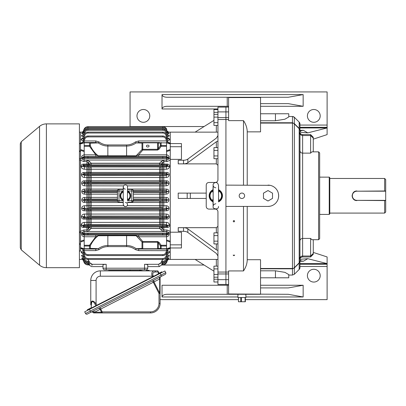 <?xml version="1.0" encoding="UTF-8"?>
<svg xmlns="http://www.w3.org/2000/svg" width="406" height="406" viewBox="0 0 406 406"><rect width="100%" height="100%" fill="white"/><g stroke="black" fill="none" stroke-linecap="round" stroke-linejoin="round"><path stroke-width="0.61" d="M263.474 198.392L268.001 201.006L272.527 198.392L272.527 193.165L268.001 190.551L263.474 193.165L263.474 198.392M237.962 294.304L237.86 297.502L245.945 297.502L245.848 294.304M245.285 301.765L238.449 301.765L238.525 297.502M160.954 276.562A1.599 1.599 0 0 0 160.081 277.988L160.081 293.487L160.081 277.988L159.685 279.003L153.965 281.916L159.685 293.142L159.015 293.487L153.295 282.256L100.744 309.032L102.19 311.869L101.52 312.214L100.074 309.377A1.599 1.132 63 0 0 98.343 308.464L87.336 314.071A1.33 1.33 0 0 1 85.544 313.493L84.702 311.828L164.897 270.969L165.739 272.629A1.33 1.33 0 0 1 165.161 274.42L159.939 277.08M150.494 311.869L150.494 312.935A9.587 9.587 0 0 0 160.081 303.348A9.587 9.587 0 0 1 150.494 312.935L93.923 312.935L102.19 312.935L102.19 311.869L150.494 311.869A8.521 8.521 0 0 0 159.015 303.348L159.015 293.487L160.081 293.487L160.081 303.348L160.081 293.487A1.066 0.442 180 0 0 159.685 293.142L159.685 279.003A1.599 1.132 63 0 1 159.969 277.065M160.147 273.385L161.598 276.232L90.893 312.26L90.289 311.072L165.739 272.629M89.447 309.413L90.289 311.072L85.544 313.493A1.33 1.33 0 0 0 87.336 314.071A1.33 1.33 0 0 1 85.544 313.493A1.33 1.33 0 0 0 87.336 314.071L89.234 313.107M92.558 311.412L92.776 311.3A1.599 1.132 63 0 1 94.507 312.214L93.101 312.544A1.599 1.599 0 0 0 91.142 312.133A1.599 1.599 0 0 1 93.101 312.544A1.599 1.599 0 0 0 91.142 312.133M152.57 280.835L154.25 279.978A1.599 1.132 63 0 0 153.965 281.916L153.295 282.256L152.57 280.835L100.018 307.611L100.744 309.032L94.507 312.214L101.52 312.214A1.066 0.71 -90 0 0 102.19 312.935M93.101 312.544A1.066 1.066 0 0 0 93.923 312.935A1.066 1.066 0 0 1 93.101 312.544A1.066 1.066 0 0 0 93.923 312.935A1.066 0.71 -90 0 1 93.324 312.432A1.599 1.213 63 0 0 91.695 311.854M87.254 309.808L87.549 310.377L87.254 309.808L91.051 307.875L91.345 308.443M158.249 274.354L157.959 273.786L161.755 271.847L162.05 272.421M91.462 308.382A0.797 0.563 63 0 0 91.35 308.022L96.831 305.231L97.004 305.561M91.203 308.164L91.35 305.175A1.599 0.66 180 0 1 90.761 304.657L90.761 280.46A9.587 9.587 0 0 1 100.348 270.873L157.888 270.873L159.081 273.213M100.348 270.873L100.348 276.197L152.128 276.197L153.133 275.684L153.478 276.364L152.473 276.877L152.128 276.197C151.245 272.984 152.006 271.213 154.412 270.873L149.129 270.873L149.129 270.34L146.678 270.34L146.678 270.873L142.42 270.873A0.665 0.665 0 0 0 141.887 270.604L141.887 270.604A0.665 0.665 0 0 0 141.354 270.873A0.665 0.665 0 0 1 141.887 270.604A0.665 0.665 0 0 0 141.354 270.873A0.665 0.665 0 0 1 141.887 270.604L109.402 270.873A0.665 0.665 0 0 0 108.336 270.873L100.348 270.873A9.587 9.587 0 0 0 90.761 280.46A9.587 9.587 0 0 1 100.348 270.873A9.587 9.587 0 0 0 90.761 280.46L96.085 280.46L96.085 303.764L96.831 305.231L152.473 276.877L152.641 277.212M95.938 306.104A0.797 0.563 63 0 0 95.826 305.743L95.08 304.277L96.085 303.764C92.872 299.877 91.096 300.171 90.761 304.657L90.761 284.718M95.08 304.277C92.832 300.389 91.589 300.684 91.35 305.175M158.665 273.426L157.914 271.959L157.888 270.873M109.402 270.873A0.665 0.665 0 0 0 108.336 270.873A0.665 0.665 0 0 1 108.869 270.604L108.869 270.604A0.665 0.665 0 0 1 109.402 270.873M141.887 270.604A0.665 0.665 0 0 1 142.42 270.873A0.665 0.665 0 0 0 141.887 270.604A0.665 0.665 0 0 1 142.42 270.873M154.412 270.873A1.599 1.061 90 0 1 155.417 271.959C153.016 272.193 152.255 273.436 153.133 275.684M218.474 189.678A6.658 6.658 0 0 1 218.474 201.883M213.145 201.883A6.658 6.658 0 0 1 213.145 189.678M218.601 190.059L219.103 191.069L218.474 192.809M218.474 198.747L219.103 200.493L218.601 201.503M213.018 201.503L212.511 200.493L213.145 198.747M213.145 192.809L212.511 191.069L213.018 190.059M218.474 201.731A0.959 0.924 -137.4 0 1 218.651 201.437L218.474 185.126L217.611 183.167C214.86 181.264 212.683 184.141 213.145 185.126L212.962 190.125A0.959 0.924 -137.4 0 0 213.145 189.825M213.145 190.856L212.511 191.069A5.75 5.75 0 0 0 212.511 200.493L213.145 200.701M213.145 201.731A0.959 0.924 -42.6 0 0 212.729 201.254A6.283 6.283 0 0 1 212.729 190.307A0.959 0.924 -137.4 0 0 212.962 190.125L212.962 190.125M218.656 201.432L218.651 201.437A0.959 0.924 -137.4 0 1 218.89 201.254A6.283 6.283 0 0 0 218.89 190.307A0.959 0.924 -42.6 0 1 218.651 190.125L218.651 190.125A0.959 0.924 -42.6 0 1 218.474 189.825M212.962 201.437L213.145 206.431C212.181 209.166 218.946 210.171 218.474 206.431M218.474 200.701L219.103 200.493A5.75 5.75 0 0 0 219.103 191.069L218.474 190.856M127.509 186.993L127.509 190.901A5.324 5.324 0 0 1 127.509 200.66L127.509 186.993C128.108 185.009 123.708 183.583 123.246 186.993L123.246 204.568L124.398 206.461C126.373 206.816 127.408 206.182 127.509 204.568C127.52 203.421 126.809 202.716 125.378 202.437M123.246 204.568L123.246 200.66A5.324 5.324 0 0 1 123.246 190.896L123.246 186.993C123.47 188.379 124.18 189.089 125.378 189.125M127.621 191.185L128.007 192.018L127.509 193.342M127.509 198.214L128.007 199.544L127.621 200.371M123.135 200.371L122.749 199.544L123.246 198.214M123.246 193.342L122.749 192.018L123.135 191.185M123.246 191.845L122.749 192.018A4.588 4.588 0 0 0 122.749 199.544L123.246 199.711M123.246 200.594A0.797 0.771 -40.7 0 0 122.886 200.158A5.034 5.034 0 0 1 122.886 191.404A0.797 0.771 -139.3 0 0 123.099 191.231L123.099 191.231A0.797 0.771 -139.3 0 0 123.246 190.967M127.509 200.594A0.797 0.771 -139.3 0 1 127.865 200.158A5.034 5.034 0 0 0 127.865 191.404A0.797 0.771 -40.7 0 1 127.657 191.231L127.657 191.231A0.797 0.771 -40.7 0 1 127.509 190.967M123.094 200.32L123.246 200.66M127.509 199.711L128.007 199.544A4.588 4.588 0 0 0 128.007 192.018L127.509 191.845M127.509 200.66L127.662 200.32M217.941 281.997L213.947 281.997L213.947 266.138L217.941 266.138M213.947 268.904L217.941 268.904M213.947 277.207L217.941 277.207M213.947 274.441L217.941 274.441M217.941 125.424L213.947 125.424L213.947 114.355L217.941 114.355M213.947 117.121L217.941 117.121M213.947 122.653L217.941 122.653M213.947 279.232L217.941 279.232M213.947 114.355L213.947 109.559L217.941 109.559M213.947 112.325L217.941 112.325M46.391 267.676L79.414 267.676L79.414 123.881L46.391 123.881L46.391 267.676C43.818 267.65 41.534 266.818 39.544 265.184L39.544 126.373L21.249 141.724L21.249 249.837L39.544 265.184M21.249 249.837L20.3 247.797L20.3 143.765L21.249 141.724M84.209 142.836L84.209 145.541L89.503 145.541L89.503 142.836L84.209 142.836L84.209 142.521L80.479 143.587L80.479 132.138L80.479 143.587L84.209 142.521L95.755 142.521L86.955 142.521M79.414 232.699L80.479 232.699L80.479 251.055M84.209 239.997L84.209 245.265L89.503 245.265L95.755 236.744L95.755 235.145L138.7 235.145L138.7 236.744L142.775 241.499L142.004 242.022L136.157 235.749L126.596 235.683L98.298 235.749L95.755 236.744L84.209 236.744L84.209 239.997L80.479 241.225L80.479 160.177L83.834 161.583L84.194 160.152L86.955 160.152L89.619 161.497L91.152 163.222L159.604 163.222L161.136 161.497L163.796 160.152L166.561 160.152L166.587 158.452L167.734 158.137L168.074 157.548L166.622 156.417L95.755 156.417L95.755 154.818L98.298 155.813L136.157 155.813L142.004 149.54L142.775 150.058L138.7 154.818L138.7 156.417M168.15 142.44L170.271 143.024L170.271 132.138L168.333 132.138M170.271 143.024L170.104 143.541M166.546 154.838C168.14 155.122 169.003 155.95 169.14 157.32L168.444 159.157L170.271 158.381L170.271 150.332L166.546 151.565L166.622 156.417M170.271 158.381L170.271 160.177L166.917 161.583L166.561 160.152M138.7 235.145L166.622 235.145L168.074 234.242L167.734 233.42L166.587 233.11L166.917 229.979L170.271 231.379L170.271 160.177M170.271 231.379L170.271 233.176L168.444 232.399L169.14 234.242C169.003 235.607 168.14 236.434 166.546 236.718L166.546 249.035L159.091 249.035A1.066 0.868 -90 0 1 158.335 248.502L160.375 248.502A1.066 0.751 0 0 0 161.126 248.726L166.546 248.726M166.546 239.997L170.271 241.225L170.271 233.176M163.796 249.035L166.546 249.035L170.271 247.97L170.271 248.533L168.15 249.117M217.941 259.424L170.271 259.424L170.271 248.533M123.246 202.498L84.397 202.477C82.829 202.376 81.961 201.559 81.799 200.021L87.95 200.056L87.95 200.99L117.446 200.99L117.471 190.485L84.397 190.51L83.306 191.607L84.519 192.52L117.39 192.545M117.39 199.011L84.519 199.041L83.301 200.128L84.397 201.046L117.532 201.239M89.503 142.521L89.503 142.836A1.066 0.751 0 0 1 90.376 143.156A1.066 0.954 90 0 0 89.503 142.521L95.755 142.521L95.755 140.953L99.013 141.933C101.799 143.927 104.748 144.937 107.859 144.952L126.596 144.952C129.707 144.937 132.655 143.927 135.442 141.933L138.7 140.953L138.7 142.521L142.775 142.521L136.157 142.912C133.148 144.993 129.961 146.038 126.596 146.053L107.859 146.053C104.494 146.038 101.307 144.993 98.298 142.912L90.376 143.156L90.376 145.861C92.446 150.134 95.085 153.448 98.298 155.813A1.599 0.934 89.3 0 0 99.013 156.396M159.091 142.521L142.775 142.521A1.066 0.883 90 0 0 142.004 143.069L142.004 149.54A1.066 0.751 0 0 1 142.775 149.306L157.584 149.306L157.584 142.836L158.335 143.054A1.066 0.868 -90 0 1 159.091 142.521L159.604 142.521M137.898 142.562L138.466 142.526M167.734 249.594L166.81 252.765L168.074 249.284L166.592 250.659L138.7 250.609L135.442 249.629C132.655 247.63 129.707 246.625 126.596 246.609L107.859 246.609C104.748 246.625 101.799 247.63 99.013 249.629L95.755 250.609L95.755 249.035L89.619 249.035M142.775 249.035L142.775 241.499L157.584 241.499L157.584 242.255L158.335 242.915L158.335 248.502L157.584 248.726L157.584 242.255L142.775 242.255A1.066 0.751 0 0 1 142.004 242.022L142.004 248.492A1.066 0.751 0 0 0 142.775 248.726L157.584 248.726L157.584 249.035L138.7 249.035L136.157 248.645L142.004 248.492A1.066 0.883 90 0 0 142.775 249.035L159.091 249.035M99.013 235.16A1.599 0.934 90.7 0 0 98.298 235.749C95.085 238.109 92.446 241.428 90.376 245.696L90.376 248.401L98.298 248.645C101.307 246.569 104.494 245.523 107.859 245.508L126.596 245.508C129.961 245.523 133.148 246.569 136.157 248.645L136.751 248.812M83.895 248.954L80.479 247.97L84.209 249.035L95.755 249.035L98.298 248.645L99.013 249.629M90.376 248.401A1.066 0.954 90 0 1 89.503 249.035L89.503 248.726A1.066 0.751 -0 0 0 90.376 248.401M81.799 200.021L81.804 199.853C82.037 198.321 82.941 197.504 84.519 197.402L117.39 197.372M117.39 194.185L84.519 194.159C82.946 194.058 82.042 193.241 81.804 191.708L81.799 191.541C81.961 190.003 82.824 189.186 84.397 189.084L84.397 190.51L84.818 190.531L117.446 190.571M133.366 197.372L166.237 197.402C167.81 197.499 168.713 198.316 168.952 199.853L168.957 200.021C168.794 201.554 167.932 202.371 166.358 202.477L166.358 201.046L167.45 199.955L166.237 199.041L133.366 199.011M133.366 192.545L166.237 192.52L167.45 191.607L166.358 190.51L166.358 189.084C167.927 189.181 168.794 190.003 168.957 191.541L168.952 191.708C168.718 193.241 167.81 194.058 166.237 194.159L133.366 194.185M89.087 218.129L166.907 218.113L167.714 216.987L166.247 216.083L166.247 214.028C167.871 214.15 168.86 214.962 169.216 216.464L169.241 216.657C169.272 218.159 168.495 218.981 166.907 219.128L83.849 219.128C82.261 218.986 81.484 218.159 81.515 216.657L81.54 216.464C81.895 214.967 82.885 214.15 84.509 214.028L84.509 216.083L83.042 216.987L83.849 218.113L89.087 218.129A1.599 0.848 -89.4 0 0 88.29 219.21L88.29 222.407L166.404 222.331C168.074 222.488 169.114 223.295 169.52 224.762L169.561 224.985C169.728 226.446 169.003 227.269 167.389 227.461L161.299 227.578L163.796 229.979L166.917 229.979M84.352 222.331L88.29 222.407A1.599 0.853 -90.6 0 0 89.087 224.584L84.352 224.594L82.692 225.716L83.367 226.66L89.087 226.67A1.599 0.893 -89.3 0 0 88.29 227.573L83.367 227.461C81.753 227.274 81.027 226.446 81.195 224.985L81.236 224.762C81.636 223.3 82.677 222.488 84.352 222.331L84.352 224.594L87.95 224.655L165.932 224.619L166.404 224.594L166.404 222.331M80.479 231.379L83.834 229.979L84.169 233.11L83.022 233.42L82.677 234.242L84.128 235.145L95.755 235.145M166.561 231.41L163.796 231.41L161.136 230.06L162.466 228.857L162.466 227.573A1.599 0.893 -90.7 0 0 161.669 226.67L167.389 226.66L168.059 225.716A1.599 0.721 169.4 0 1 169.561 224.985M161.136 230.06L159.604 228.339L91.152 228.339L89.619 230.06L86.955 231.41L84.194 231.41M89.087 209.587L166.577 209.577L167.531 208.471L166.196 207.562L166.196 205.715C167.79 205.822 168.734 206.639 169.033 208.161L169.048 208.334C168.972 209.861 168.15 210.684 166.577 210.8L84.179 210.8C82.606 210.684 81.784 209.861 81.707 208.334L81.718 208.161C82.017 206.639 82.966 205.827 84.56 205.715L84.56 207.562L83.22 208.471L84.179 209.577L89.087 209.587A1.599 0.817 -89.4 0 0 88.29 210.856L88.29 214.074L166.247 214.028M84.509 214.028L88.29 214.074A1.599 0.822 -90.6 0 0 89.087 216.073L166.247 216.083L89.087 216.073M84.56 205.715L123.561 205.68M166.358 202.477L127.509 202.498M127.195 205.68L166.196 205.715M84.209 151.565L84.209 154.818L95.755 154.818L89.503 146.292L84.209 146.292L84.209 151.565L80.479 150.332M138.7 140.953L166.592 140.902L168.074 142.273L166.81 138.796L168.074 142.273A1.599 1.599 0 0 0 169.14 143.262L166.546 142.521L166.546 151.565M157.584 142.521L157.584 142.836L142.775 142.836A1.066 0.751 0 0 0 142.004 143.069L136.157 142.912L135.442 141.933M90.376 145.861L89.503 146.292L89.503 145.541A1.066 0.751 -0 0 1 90.376 145.861M135.442 156.396A1.599 0.934 -89.3 0 0 136.157 155.813L138.7 154.818L166.546 154.818M81.236 166.795A1.599 0.716 169.5 0 0 82.738 166.069L84.352 166.962L84.352 169.226C82.682 169.074 81.642 168.262 81.236 166.795L81.195 166.577C81.027 165.115 81.748 164.288 83.367 164.095L89.457 163.978L86.955 161.583L83.834 161.583M166.917 161.583L163.796 161.583L161.299 163.978L167.389 164.095C169.003 164.288 169.728 165.11 169.561 166.577L169.52 166.795C169.114 168.262 168.079 169.069 166.404 169.226L84.352 169.226M83.849 172.433L166.907 172.433C168.495 172.575 169.272 173.398 169.241 174.9L169.216 175.093C168.86 176.595 167.871 177.407 166.247 177.534L84.509 177.534C82.885 177.407 81.895 176.595 81.54 175.093L81.515 174.9C81.479 173.403 82.261 172.575 83.849 172.433L83.849 173.443L83.042 174.575L84.509 175.478L89.087 175.488A1.599 0.822 -89.4 0 0 88.29 177.488L88.29 180.7L166.577 180.761C168.15 180.873 168.972 181.695 169.048 183.223L169.033 183.395C168.739 184.918 167.79 185.735 166.196 185.841L127.195 185.877M84.179 180.761L88.29 180.7A1.599 0.817 -90.6 0 0 89.087 181.969L84.179 181.979L83.21 182.908L84.56 183.994L89.087 184.004A1.599 0.807 -89.4 0 0 88.29 185.821L84.56 185.841C82.966 185.735 82.022 184.923 81.718 183.395L81.707 183.223C81.779 181.7 82.606 180.878 84.179 180.761L84.179 181.979L87.95 182.05L165.932 182.01L166.577 181.979L166.577 180.761M84.397 189.084L123.246 189.059M123.561 185.877L88.29 185.821L88.29 189.054A1.599 0.802 -90.6 0 0 89.087 190.5M127.509 189.059L166.358 189.084M88.087 259.439L89.975 262.936L92.269 264.311L91.573 264.22M103.033 264.859L103.007 264.925C103.18 264.57 104.246 264.367 106.205 264.311L92.269 264.311C91.238 267.376 91.238 267.376 92.269 264.311L92.162 264.626M162.664 259.439L160.781 262.936C161.827 266.062 161.827 266.062 160.781 262.936L158.487 264.311C159.512 267.376 159.512 267.376 158.487 264.311L144.551 264.311C146.505 264.367 147.571 264.57 147.743 264.925L147.743 268.209L147.743 266.61L159.259 266.61L161.781 264.905M160.781 262.936L160.375 263.499M160.365 263.509L159.827 263.941M91.563 264.215L90.929 263.941M158.487 264.311L158.599 264.651M158.751 265.098L159.045 265.986M147.505 264.702L147.216 264.6M91.898 265.412L92.035 265.001M88.97 264.905L91.497 266.61L103.007 266.61L103.007 268.209L103.007 264.925M106.205 269.807L104.606 269.807A1.599 1.599 0 0 1 103.007 268.209L147.743 268.209A1.599 1.599 0 0 1 146.15 269.807L106.205 269.807L106.205 264.311M88 259.439L89.345 262.22L87.95 262.22C86.031 262.114 84.697 261.18 83.946 259.414C84.697 261.18 86.031 262.114 87.95 262.22L87.95 261.302L89.015 261.302M88.234 262.22L89.147 264.017L87.95 264.017C86.031 263.915 84.697 262.981 83.946 261.215C84.697 262.981 86.031 263.915 87.95 264.017L87.95 264.905C86.031 264.798 84.697 263.864 83.946 262.103L83.306 260.342L82.261 259.358M84.311 261.982L83.946 262.103C84.697 263.864 86.031 264.798 87.95 264.905L89.046 264.905L88.559 263.986M89.975 262.936C88.929 266.062 88.929 266.062 89.975 262.936L89.432 264.56M161.608 264.017L162.024 263.103L161.608 264.017L162.806 264.017C164.719 263.915 166.054 262.981 166.81 261.215C166.054 262.981 164.719 263.915 162.806 264.017L162.806 264.905C164.719 264.798 166.054 263.864 166.81 262.103L167.45 260.342L166.81 262.103C166.054 263.864 164.719 264.798 162.806 264.905C164.719 264.798 166.054 263.864 166.81 262.103L167.455 260.327L167.13 260.337M162.197 263.986L161.71 264.885M165.973 260.809L165.932 260.911C165.343 262.291 164.303 263.022 162.806 263.103L162.024 263.103L162.522 262.22M162.75 259.439L161.74 261.302L162.806 261.302L162.806 262.22C164.719 262.114 166.054 261.18 166.81 259.414L167.739 256.861L166.81 259.414C166.054 261.18 164.719 262.114 162.806 262.22L161.405 262.22L161.74 261.302L161.38 262.164M168.52 132.199L167.79 132.452M168.069 133.026L169.048 133.386L167.977 133.843M167.891 134.954L169.241 135.66C169.272 136.198 168.495 136.502 166.907 136.573M168.561 138.329L169.561 139.233C169.728 140.009 169.003 140.461 167.389 140.583M168.399 140.471L169.16 140.156M169.14 138.649L168.82 138.446M167.404 136.558L168.317 136.416M168.693 136.294L169.226 135.898M169.251 135.822L169.241 135.66A1.599 1.497 160 0 1 167.739 134.696L166.81 132.143L167.739 134.696L166.907 135.117L165.932 132.447C165.343 131.067 164.303 130.336 162.806 130.255L87.95 130.255C86.453 130.336 85.407 131.067 84.818 132.447L83.849 135.117L83.017 134.696L83.946 132.143C84.697 130.382 86.031 129.443 87.95 129.341C86.031 129.443 84.697 130.382 83.946 132.143L84.818 132.447M169.033 133.488L169.048 133.386A1.599 1.563 160 0 1 167.546 132.366L166.81 130.346C166.054 128.58 164.719 127.646 162.806 127.54C164.719 127.646 166.054 128.58 166.81 130.346L165.932 130.646C165.343 129.265 164.303 128.54 162.806 128.458L87.95 128.458L162.806 128.458L162.806 127.54L87.95 127.54C86.031 127.646 84.697 128.58 83.946 130.346C84.697 128.58 86.031 127.646 87.95 127.54L87.95 128.458C86.453 128.54 85.407 129.265 84.818 130.646L84.783 130.752M168.114 133.077L167.531 132.331A1.599 1.563 160 0 0 169.033 133.351L168.942 133.254M168.749 133.168L168.46 133.092M168.952 132.27L168.957 132.28A1.599 1.594 160 0 1 167.455 131.229L167.45 131.219A1.599 1.594 160 0 0 168.952 132.27M82.443 136.416L82.875 136.502M82.89 136.507L83.352 136.558M83.367 140.583C81.753 140.461 81.027 140.009 81.195 139.233L82.291 138.289M82.86 140.557L83.26 140.583M80.479 143.024L82.606 142.44M83.849 136.573C82.261 136.507 81.484 136.198 81.515 135.66L82.865 134.954M83.306 133.899L81.707 133.386L82.682 133.026M83.169 132.463L82.281 132.194M82.596 132.422L83.032 132.452M81.718 133.351A1.599 1.563 -160 0 0 83.22 132.331L83.21 132.366A1.599 1.563 -160 0 1 81.707 133.386L81.753 133.523M82.778 133.843L83.129 133.884M95.755 156.417L84.128 156.417L82.677 157.548L83.022 158.137L84.169 158.452L84.194 160.152M170.271 143.902L166.546 142.821M166.546 150.773L170.271 149.53M166.622 140.953L166.546 142.521L170.271 143.587L170.271 132.138L217.941 132.138M147.743 147.013A1.33 0.944 0 0 0 149.078 146.069A1.33 0.944 0 0 0 147.743 145.13A1.33 0.944 0 0 0 146.414 146.069A1.33 0.944 0 0 0 147.743 147.013M84.209 146.292L84.209 145.541M83.022 141.963L83.946 138.796L82.677 142.273L84.164 140.902L84.209 142.821L80.479 143.902M84.128 156.417L84.209 154.818M80.479 149.53L84.209 150.773M166.546 146.292L161.126 146.292L159.091 149.175L158.335 148.647L160.375 145.759A1.066 0.751 0 0 1 161.126 145.541L166.546 145.541M159.091 149.175L157.584 150.058L157.584 149.306L158.335 148.647L158.335 143.054L160.375 143.054A1.066 0.751 -0 0 1 161.126 142.836L161.126 146.292L160.375 145.759L160.375 143.054A1.066 0.868 -90 0 1 161.126 142.521L161.126 142.836L166.546 142.836M99.013 141.933L98.298 142.912L95.755 142.521M157.584 249.035L138.7 249.035L138.7 250.609M159.604 249.035L161.136 249.035L161.126 245.265L166.546 245.265M168.333 259.424L170.271 259.424L170.271 247.97L166.546 249.035L166.546 248.741L170.271 247.66M170.271 242.027L166.546 240.783M84.209 246.021L84.209 248.726L89.503 248.726L89.503 246.021A1.066 0.751 0 0 0 90.376 245.696L89.503 245.265L89.503 246.021L84.209 246.021L84.209 245.265M95.755 250.609L84.128 250.609L84.209 248.726M80.479 247.66L84.209 248.741M84.209 240.783L80.479 242.027M84.209 236.744L84.128 235.145M161.126 249.035A1.066 0.868 -90 0 1 160.375 248.502L160.375 245.797A1.066 0.751 -0 0 0 161.126 246.021L166.546 246.021M159.091 242.382L158.335 242.915L160.375 245.797L161.126 245.265L159.091 242.382L157.584 241.499M166.546 236.744L138.7 236.744L136.157 235.749A1.599 0.934 -90.7 0 0 135.442 235.16M167.389 250.974C169.003 251.096 169.728 251.547 169.561 252.324L168.059 253.197L166.81 256.638L168.059 253.197L167.389 252.334L167.389 251.172M168.003 253.42L168.429 253.283M167.896 251.004L167.495 250.979M166.907 254.983C168.495 255.054 169.272 255.359 169.241 255.902L167.891 256.607M167.45 257.658L169.048 258.17L168.069 258.536M168.16 259.135L168.957 259.282L168.47 259.363M165.932 260.911L166.81 261.215L167.546 259.19A1.599 1.563 -160 0 1 169.048 258.17L169.003 258.033M167.977 257.719L167.632 257.673M168.307 255.141L167.881 255.054M167.866 255.054L167.404 255.004M89.619 230.06L88.29 228.857L89.457 227.578L88.29 227.573L88.29 228.857L86.955 229.979L86.955 226.66M81.616 252.908L81.936 253.111M82.195 253.232L81.195 252.324C81.027 251.547 81.748 251.101 83.367 250.974M83.352 255.004L82.438 255.146M82.063 255.262L81.53 255.658M81.499 255.734L81.515 255.902C81.479 255.359 82.261 255.054 83.849 254.983M82.682 258.536L81.707 258.17L82.773 257.719M84.179 259.15L83.22 259.226A1.599 1.563 160 0 0 81.718 258.206L81.814 258.302M82.007 258.389L82.291 258.465M82.215 259.358L82.966 259.109M83.946 262.103L83.301 260.327A1.599 1.594 160 0 0 81.799 259.282L81.799 259.282A1.599 1.594 160 0 1 83.306 260.337L83.626 260.337M82.865 256.607L81.515 255.902A1.599 1.497 160 0 1 83.017 256.861L82.738 256.45M82.606 249.117L80.479 248.533M82.352 251.091L81.596 251.405M169.14 248.294L169.14 248.294A1.599 1.599 0 0 0 168.074 249.284M167.612 248.751L166.546 249.035L166.622 250.609M81.616 248.294L81.616 248.294A1.599 1.599 0 0 1 82.677 249.284L83.946 252.765C84.697 254.526 86.031 255.465 87.95 255.567C86.031 255.465 84.697 254.526 83.946 252.765L84.818 252.461C85.407 253.841 86.453 254.572 87.95 254.653L162.806 254.653C164.303 254.572 165.343 253.841 165.932 252.461L166.592 250.659M96.476 249.005L95.983 249.035M166.551 231.486L168.444 232.399A1.599 0.315 135.1 0 0 167.734 233.42M161.299 227.578L159.746 228.213L91.01 228.213L89.457 227.578A1.599 0.898 -89.3 0 1 90.259 226.685L91.096 226.69L91.152 228.339L91.152 226.69L160.497 226.685A1.599 0.898 -90.7 0 1 161.299 227.578M84.209 236.718C82.616 236.434 81.753 235.607 81.616 234.242L82.311 232.399L84.204 231.486M167.734 158.137A1.599 0.315 44.9 0 0 168.444 159.157L166.551 160.076M166.404 169.226L166.404 166.962L165.932 166.942L84.352 166.962L166.404 166.962L168.018 166.069L167.389 164.897L161.669 164.887A1.599 0.893 -89.3 0 0 162.466 163.983L162.466 162.704L161.136 161.497M90.259 164.872A1.599 0.898 -90.7 0 1 89.457 163.978L91.01 163.349L159.746 163.349L161.299 163.978A1.599 0.898 -89.3 0 1 160.497 164.872L83.367 164.897L82.738 166.069L168.018 166.069A1.599 0.716 -169.5 0 0 169.52 166.795M84.204 160.076L82.311 159.157L81.616 157.32C81.753 155.95 82.616 155.122 84.209 154.838M89.087 164.887A1.599 0.893 -90.7 0 1 88.29 163.983L88.29 162.704L89.619 161.497M168.957 191.541L162.806 191.505L168.952 191.708M81.804 191.708L117.39 191.536M117.39 191.505L81.799 191.541M133.31 190.571L133.366 190.987L133.31 190.571L166.358 190.51L133.285 190.485L132.965 189.927M89.087 184.004L166.196 183.994L167.546 182.908L166.577 181.979L89.087 181.969M169.048 183.223A1.599 0.315 -175.8 0 1 167.546 182.908L162.806 182.984L167.531 183.086A1.599 0.31 -175.9 0 0 169.033 183.395M81.718 183.395A1.599 0.31 175.9 0 0 83.22 183.086L162.806 183.015L162.806 183.943L84.818 183.984L84.56 183.994L84.56 185.841M162.806 182.05L162.806 182.984L83.21 182.908A1.599 0.315 175.8 0 1 81.707 183.223M89.087 175.488L166.247 175.478L167.714 174.575L166.907 173.443L83.849 173.443L162.806 173.529L166.907 173.443L166.907 172.433M169.241 174.9A1.599 0.523 -172.8 0 1 167.739 174.377L162.806 174.458L167.714 174.575A1.599 0.518 -172.9 0 0 169.216 175.093M81.54 175.093A1.599 0.518 172.9 0 0 83.042 174.575L162.806 174.494L162.806 175.422L84.818 175.463L84.509 175.478L84.509 177.534M162.806 173.529L162.806 174.458L83.017 174.377A1.599 0.523 172.8 0 1 81.515 174.9M169.561 166.577A1.599 0.721 -169.4 0 1 168.059 165.841L162.806 165.937L162.806 166.902M83.367 164.095L83.367 164.897L87.95 165.009L162.806 165.009L162.806 165.937L82.692 165.841A1.599 0.721 169.4 0 1 81.195 166.577M169.14 157.32L162.806 157.416L169.14 157.548M81.616 157.548L162.806 157.452L162.806 158.381L84.169 158.452M84.164 156.417L162.806 156.488L162.806 157.416L81.616 157.32M169.033 208.161A1.599 0.31 175.9 0 0 167.531 208.471L162.806 208.577L167.546 208.654A1.599 0.315 175.8 0 1 169.048 208.334M81.707 208.334A1.599 0.315 -175.8 0 1 83.21 208.654L162.806 208.577L162.806 209.511L84.818 209.547L84.179 209.577L84.179 210.8M89.087 201.056A1.599 0.802 90.6 0 0 88.29 202.508L88.29 205.735A1.599 0.807 -90.6 0 0 89.087 207.552L162.806 207.613L162.806 208.547L83.22 208.471A1.599 0.31 -175.9 0 0 81.718 208.161M162.806 207.613L89.087 207.552M169.216 216.464A1.599 0.518 172.9 0 0 167.714 216.987L162.806 217.098L167.739 217.18A1.599 0.523 172.8 0 1 169.241 216.657M81.515 216.657A1.599 0.523 -172.8 0 1 83.017 217.18L162.806 217.098L162.806 218.032L84.818 218.068L83.849 218.113L83.849 219.128M162.806 216.134L162.806 217.068L83.042 216.987A1.599 0.518 -172.9 0 0 81.54 216.464M169.14 234.008L162.806 234.11L169.14 234.242M81.616 234.242L162.806 234.14L162.806 235.074L84.164 235.145M84.169 233.11L162.806 233.176L162.806 234.11L81.616 234.008M169.52 224.762A1.599 0.716 169.5 0 0 168.018 225.492L162.806 225.619L168.059 225.716L166.404 224.594L89.087 224.584M81.195 224.985A1.599 0.721 -169.4 0 1 82.692 225.716L162.806 225.619L162.806 226.553L84.818 226.589L83.367 226.66L83.367 227.461M162.806 224.655L162.806 225.589L82.738 225.492A1.599 0.716 -169.5 0 0 81.236 224.762M127.509 202.173L131.767 202.173L133.285 201.077L166.358 201.046L133.31 200.99L133.366 200.574L133.31 200.99M168.952 199.853L162.806 200.056L168.957 200.021M117.39 200.026L81.804 199.853M83.367 251.172L83.367 252.334L84.818 256.333L83.946 256.638C84.697 258.399 86.031 259.332 87.95 259.439C86.031 259.332 84.697 258.399 83.946 256.638L82.738 253.314A1.599 1.406 160 0 0 81.236 252.441M83.26 256.313L83.849 256.445L83.017 256.861L83.946 259.414L84.818 259.114C85.407 260.49 86.453 261.22 87.95 261.302M169.241 255.902A1.599 1.497 -160 0 0 167.739 256.861L167.105 256.364M84.128 250.609L82.677 249.284M162.806 254.653L162.806 255.567C164.719 255.465 166.054 254.526 166.81 252.765C166.054 254.526 164.719 255.465 162.806 255.567L87.95 255.567L87.95 254.653M162.806 258.52L162.806 259.439C164.719 259.332 166.054 258.399 166.81 256.638C166.054 258.399 164.719 259.332 162.806 259.439L87.95 259.439L87.95 258.52L162.806 258.52C164.303 258.439 165.343 257.714 165.932 256.333L167.389 252.334L166.967 252.334M83.788 252.334L83.367 252.334L82.692 253.197A1.599 1.401 160 0 0 81.195 252.324M82.631 258.48L83.946 261.215L83.21 259.19A1.599 1.563 160 0 0 81.707 258.17M167.546 259.19L166.577 259.15M162.806 264.905L161.705 264.905M87.95 127.54L87.95 126.657C86.031 126.758 84.697 127.692 83.946 129.458L83.301 131.229A1.599 1.594 -160 0 1 81.799 132.28A1.599 1.594 -160 0 0 83.306 131.219L83.946 129.458C84.697 127.692 86.031 126.758 87.95 126.657L162.806 126.657C164.719 126.758 166.054 127.692 166.81 129.458C166.054 127.692 164.719 126.758 162.806 126.657C164.719 126.758 166.054 127.692 166.81 129.458L166.44 129.58M167.495 135.249L166.907 135.188M166.577 132.412L167.546 132.366M84.179 132.412L83.21 132.366L83.946 130.346L84.818 130.646M87.95 130.255L87.95 129.341L162.806 129.341C164.719 129.443 166.054 130.382 166.81 132.143C166.054 130.382 164.719 129.443 162.806 129.341L162.806 130.255M81.515 135.66A1.599 1.497 -160 0 0 83.017 134.696L83.875 135.117M166.81 134.924L168.059 138.36L166.81 134.924C166.054 133.158 164.719 132.224 162.806 132.123C164.719 132.224 166.054 133.158 166.81 134.924L165.932 135.228C165.343 133.848 164.303 133.117 162.806 133.036L87.95 133.036C86.453 133.117 85.407 133.848 84.818 135.228L83.367 139.228L83.788 139.228M166.967 139.228L167.389 139.228L168.059 138.36A1.599 1.401 160 0 0 169.561 139.233M81.195 139.233A1.599 1.401 -160 0 0 82.692 138.36L83.946 134.924C84.697 133.158 86.031 132.224 87.95 132.123C86.031 132.224 84.697 133.158 83.946 134.924L84.818 135.228M87.95 133.036L87.95 132.123L162.806 132.123L162.806 133.036M82.692 138.36L83.367 139.228L83.367 140.39M168.074 142.273L167.734 141.963L168.074 142.273M162.806 135.99C164.719 136.096 166.054 137.03 166.81 138.796C166.054 137.03 164.719 136.096 162.806 135.99L87.95 135.99C86.031 136.096 84.697 137.03 83.946 138.796C84.697 137.03 86.031 136.096 87.95 135.99L162.806 135.99L162.806 136.908L87.95 136.908C86.453 136.989 85.407 137.72 84.818 139.096L84.164 140.902M167.13 131.224L167.455 131.229M83.301 131.229L83.626 131.224M123.246 202.173L118.988 202.173L118.988 200.574L123.054 200.574M123.054 190.987L117.39 190.987A1.599 1.599 0 0 1 118.988 189.389L123.246 189.389M127.509 189.389L131.767 189.389A1.599 1.599 0 0 1 133.366 190.987L133.366 200.574A1.599 1.599 0 0 1 131.767 202.173A1.599 1.599 0 0 0 133.366 200.574L131.767 200.574L131.767 190.987L127.697 190.987M117.39 200.574A1.599 1.599 0 0 0 118.988 202.173A1.599 1.599 0 0 1 117.39 200.574L118.988 200.574L118.988 189.389M117.699 190.038L117.471 190.485M81.616 143.262A1.599 1.599 0 0 0 82.677 142.273M168.003 135.107L167.714 134.63A1.599 1.502 160 0 0 169.216 135.594M81.54 135.594A1.599 1.502 -160 0 0 83.042 134.63L82.733 135.112M165.932 135.228L167.389 139.228L167.389 140.39M168.018 138.243L168.155 138.476L168.018 138.243A1.599 1.406 160 0 0 169.52 139.121M81.236 139.121A1.599 1.406 -160 0 0 82.738 138.243L82.641 138.446M166.237 197.402L166.237 199.041L165.932 199.052A0.934 0.878 87.3 0 1 166.81 199.985L166.81 200.097A0.934 0.878 92.7 0 1 165.932 201.026M161.669 207.552A1.599 0.807 -89.4 0 0 162.466 205.735L162.466 202.508A1.599 0.802 89.4 0 0 161.669 201.056M160.137 207.537A1.599 0.807 -89.4 0 0 160.933 205.72L160.933 202.523A1.599 0.802 89.4 0 0 160.137 201.071M90.619 207.537A1.599 0.807 -90.6 0 1 89.822 205.72L89.822 202.523A1.599 0.802 90.6 0 1 90.619 201.071M84.397 202.477L84.397 201.046L87.95 200.99M84.519 197.402L84.519 199.041L117.39 199.092M165.932 190.531A0.934 0.878 87.3 0 1 166.81 191.465L166.81 191.571A0.934 0.878 92.7 0 1 165.932 192.505L166.237 192.52L166.237 194.159M84.519 194.159L84.519 192.52L117.39 192.469M161.669 190.5A1.599 0.802 90.6 0 0 162.466 189.054L162.466 185.821A1.599 0.807 -90.6 0 0 161.669 184.004M160.137 190.485A1.599 0.802 90.6 0 0 160.933 189.039L160.933 185.841A1.599 0.807 -90.6 0 0 160.137 184.025M90.619 184.025A1.599 0.807 -89.4 0 0 89.822 185.841L89.822 189.039A1.599 0.802 -90.6 0 0 90.619 190.485M83.022 158.137A1.599 0.315 -44.9 0 1 82.311 159.157L80.479 158.381M89.087 166.973A1.599 0.853 -89.4 0 0 88.29 169.155L88.29 172.347A1.599 0.848 -90.6 0 0 89.087 173.433M90.619 166.993A1.599 0.853 -89.4 0 0 89.822 169.18L89.822 172.337A1.599 0.848 -90.6 0 0 90.619 173.418M160.137 166.993A1.599 0.853 -90.6 0 1 160.933 169.18L160.933 172.337A1.599 0.848 -89.4 0 1 160.137 173.418M91.152 164.872L91.152 163.222L91.096 164.872M161.669 166.973A1.599 0.853 -90.6 0 1 162.466 169.155L162.466 172.347A1.599 0.848 -89.4 0 1 161.669 173.433M159.604 164.872L159.604 163.222L159.66 164.872M162.806 165.009L167.389 164.897L167.389 164.095M90.619 175.504A1.599 0.822 -89.4 0 0 89.822 177.508L89.822 180.69A1.599 0.817 -90.6 0 0 90.619 181.954M160.137 175.504A1.599 0.822 -90.6 0 1 160.933 177.508L160.933 180.69A1.599 0.817 -89.4 0 1 160.137 181.954M161.669 175.488A1.599 0.822 -90.6 0 1 162.466 177.488L162.466 180.7A1.599 0.817 -89.4 0 1 161.669 181.969M165.932 173.489A0.934 0.878 87.3 0 1 166.81 174.423L166.81 174.529A0.934 0.878 92.7 0 1 165.932 175.463L166.247 175.478L166.247 177.534M165.932 182.01A0.934 0.878 87.3 0 1 166.81 182.944L166.81 183.05A0.934 0.878 92.7 0 1 165.932 183.984L166.196 183.994L166.196 185.841M90.619 209.603A1.599 0.817 -89.4 0 0 89.822 210.866L89.822 214.053A1.599 0.822 -90.6 0 0 90.619 216.053M160.137 209.603A1.599 0.817 -90.6 0 1 160.933 210.866L160.933 214.053A1.599 0.822 -89.4 0 1 160.137 216.053M161.669 209.587A1.599 0.817 -90.6 0 1 162.466 210.856L162.466 214.074A1.599 0.822 -89.4 0 1 161.669 216.073M165.932 207.578A0.934 0.878 87.3 0 1 166.81 208.506L166.81 208.618A0.934 0.878 92.7 0 1 165.932 209.547L166.577 209.577L166.577 210.8M90.619 218.144A1.599 0.848 -89.4 0 0 89.822 219.22L89.822 222.381A1.599 0.853 -90.6 0 0 90.619 224.569M160.137 218.144A1.599 0.848 -90.6 0 1 160.933 219.22L160.933 222.381A1.599 0.853 -89.4 0 1 160.137 224.569M161.669 218.129A1.599 0.848 -90.6 0 1 162.466 219.21L162.466 222.407A1.599 0.853 -89.4 0 1 161.669 224.584M165.932 216.099A0.934 0.878 87.3 0 1 166.81 217.027L166.81 217.139A0.934 0.878 92.7 0 1 165.932 218.068L166.907 218.113L166.907 219.128M159.66 226.69L159.604 228.339L159.604 226.69M165.932 224.619A0.934 0.878 87.3 0 1 166.81 225.548L166.81 225.66A0.934 0.878 92.7 0 1 165.932 226.589L167.389 226.66L167.389 227.461M166.622 235.145L166.546 236.718M80.479 233.176L82.311 232.399A1.599 0.315 -135.1 0 1 83.022 233.42M81.54 255.968A1.599 1.502 160 0 1 83.042 256.932M83.849 256.374L84.818 259.114M168.495 259.358L167.45 260.337A1.599 1.594 -160 0 1 168.952 259.292A1.599 1.594 -160 0 0 167.455 260.327M168.226 258.455L167.531 259.226A1.599 1.563 -160 0 1 169.033 258.206M168.018 256.45L167.714 256.932A1.599 1.502 -160 0 1 169.216 255.968M162.806 261.302C164.303 261.22 165.343 260.49 165.932 259.114L166.907 256.374M168.018 253.314L168.155 253.08L168.018 253.314A1.599 1.406 -160 0 1 169.52 252.441M168.059 253.197A1.599 1.401 -160 0 1 169.561 252.324M135.442 249.629L136.157 248.645M80.479 143.587L79.414 143.587L80.479 143.587L80.479 231.796L79.414 231.796M228.588 119.501L225.929 119.501L225.929 107.108L217.941 107.108L217.941 179.802C217.794 181.406 216.905 182.294 215.276 182.467L208.887 182.467C207.263 182.629 206.375 183.517 206.223 185.126L206.223 206.431C206.37 208.039 207.258 208.928 208.887 209.095L215.276 209.095C216.905 209.263 217.794 210.151 217.941 211.759L217.941 284.454L225.929 284.454L225.929 279.658L217.941 279.658M228.588 117.603L225.929 117.603L225.929 185.126L270.076 185.334M228.588 272.061L225.929 272.061L225.929 206.431L225.929 279.658L228.588 279.658M217.941 179.802L217.941 158.71L213.947 158.71L213.947 147.637L217.941 147.637L217.941 142.917M213.947 120.379L195.113 132.138M213.947 271.183L195.113 259.424M228.588 111.899L217.941 111.899M217.941 243.92L213.947 243.92L213.947 232.851L217.941 232.851M213.947 235.617L217.941 235.617M213.947 241.154L217.941 241.154M217.941 165.272L216.342 163.882L178.224 163.882L178.224 160.268L183.527 160.248A5.324 2.822 180 0 0 187.846 159.076L187.846 162.689L216.342 141.75C217.306 141.131 217.839 141.192 217.941 141.933M181.457 146.718L181.457 159.36L170.271 159.36L170.271 143.587L181.457 143.587L181.457 146.718L170.271 146.718M170.271 232.196L170.271 247.97L181.457 247.97L181.457 232.196L170.271 232.196L170.271 159.36M178.259 231.313L178.259 227.7L183.527 227.7A5.324 2.822 180 0 1 187.846 228.872L187.846 232.481A5.324 2.822 0 0 0 183.527 231.313L178.224 231.293L178.224 227.68L216.342 227.68L217.941 226.284M178.259 198.443L178.183 193.119L178.259 198.443L187.186 198.443L187.186 193.119L206.223 193.119M190.312 193.119L190.312 198.443L206.223 198.443M217.941 249.629C217.839 250.37 217.306 250.431 216.342 249.807L216.342 243.92M187.846 228.872L216.342 249.807M187.846 232.481L216.342 253.42L217.941 255.953M217.941 135.609L216.342 138.136L187.846 159.076M213.947 150.408L217.941 150.408M213.947 155.94L217.941 155.94M187.846 162.689A5.324 2.822 0 0 1 183.527 163.862L183.527 160.248M178.224 163.882L183.527 163.862M181.457 244.843L170.271 244.843M190.312 198.443L187.186 198.443M178.259 193.119L187.186 193.119M178.259 160.248L178.259 163.862M227.228 285.251L162.019 285.251L162.019 296.969C162.319 295.365 163.907 294.477 166.775 294.304L227.228 294.304L227.228 285.251L228.588 285.251M260.545 294.304L228.588 294.304L228.588 293.985L288.326 294.304L303.15 296.969L245.929 296.969M145.932 269.807A6.389 6.389 0 0 1 146.911 270.34M139.471 270.604A6.389 6.389 0 0 1 140.826 269.807M299.958 263.606L327.114 263.606L327.114 299.633L245.361 299.633M238.449 299.633L160.081 299.633M204.071 265.017L161.72 265.017M130.062 269.807L130.062 270.604M313.802 269.274A6.389 6.389 0 0 1 319.339 278.861A6.389 6.389 0 0 1 308.266 278.861A6.389 6.389 0 0 1 313.802 269.274M228.588 294.304L227.228 294.304M299.958 125.068L327.114 125.068L327.114 91.929L130.062 91.929L130.062 126.545L204.071 126.545M217.941 108.97L162.019 108.97C162.319 107.362 163.907 106.479 166.775 106.306L227.228 106.306L227.228 97.252L166.775 97.252C163.907 97.085 162.319 96.197 162.019 94.588L303.15 94.588L288.326 97.252L228.588 97.252L260.545 97.252L260.545 131.854L247.229 131.854L247.229 185.126M227.228 97.252L228.588 97.252L228.588 120.628L243.504 120.628C245.934 124.277 247.178 128.022 247.229 131.854M143.379 109.503A6.389 6.389 0 0 1 148.911 119.09A6.389 6.389 0 0 1 137.842 119.09A6.389 6.389 0 0 1 143.379 109.503M162.019 108.97L162.019 94.588M313.802 109.503A6.389 6.389 0 0 1 319.339 119.09A6.389 6.389 0 0 1 308.266 119.09A6.389 6.389 0 0 1 313.802 109.503M228.588 106.306L227.228 106.306M385.7 200.361L385.7 191.201L356.94 191.201A4.578 4.578 0 0 0 352.362 195.778A4.578 4.578 0 0 0 356.94 200.361L385.7 200.361L385.7 212.023L384.634 213.089L384.634 200.574L385.7 200.574M354.276 191.794A4.791 4.791 0 0 1 356.94 190.987C350.764 190.688 350.748 200.863 356.94 200.574A4.791 4.791 0 0 1 355.098 200.204M354.271 199.762A4.791 4.791 0 0 1 352.241 194.839M385.7 190.987L384.634 190.987L384.634 178.473L385.7 179.538L385.7 191.201M356.94 200.361L384.634 200.574M384.634 190.987L356.94 191.201M329.246 177.138L329.779 177.671L329.779 213.886L329.246 214.419L329.246 177.138L319.659 177.138M318.593 239.718L318.593 151.844L319.659 152.91L319.659 238.652L318.593 239.718L311.894 239.718L310.605 238.429L302.617 238.429L302.617 256.957C301.003 257.115 300.115 258.003 299.958 259.622L299.958 225.005M318.593 151.844L311.894 151.844L310.605 153.133L310.605 134.599L313.27 137.264L313.27 151.844M313.27 239.718L313.27 254.293L310.605 256.957L310.605 238.429M260.545 122.749L292.462 122.749L294.345 123.622L299.176 128.428L299.958 130.575L299.176 128.692L293.954 123.541M292.99 123.135L292.462 123.084L292.462 116.492L294.345 117.273L299.176 122.104L299.958 123.987A2.664 2.664 -69.6 0 0 299.176 122.104L299.176 128.428A2.664 0.513 -45 0 0 299.176 128.692A2.664 2.664 0 0 1 299.958 130.575L299.958 260.982L299.176 263.134L294.345 267.94L292.462 268.808L260.545 268.808M299.724 268.66L299.958 267.569A2.664 2.664 -0 0 1 299.176 269.452L299.176 263.134A2.664 0.513 -135 0 1 299.176 262.865L294.345 267.696L299.176 262.865L299.958 260.982L299.958 267.564M292.462 116.492L288.773 116.492L292.462 116.492L294.345 117.273L299.176 122.104L299.958 123.987L299.922 130.164M293.858 116.887L294.345 117.273L294.345 123.622A2.664 0.487 -45 0 0 294.345 123.866L294.345 267.696A2.664 0.487 -135 0 0 294.345 267.94L294.345 274.283L292.462 275.065L294.345 274.283L299.176 269.452L294.345 274.283L292.462 275.065L292.462 268.478A2.664 2.664 0 0 0 294.345 267.696L293.954 268.021M292.462 268.478L260.545 268.478L292.462 268.478L292.462 123.084A2.664 2.664 0 0 1 294.345 123.866L299.176 128.692L299.176 262.865A2.664 2.664 0 0 0 299.958 260.982L299.922 261.398M260.545 120.749L275.456 120.749L284.905 119.212L288.773 116.969L288.773 113.761L260.545 113.761M292.995 268.422L293.497 268.27M260.545 270.807L275.456 270.807L284.916 272.35L288.773 274.588L288.773 277.795L260.545 277.795M299.958 130.696L303.343 130.296L299.958 130.884M299.958 131.356L299.714 134.137M299.958 130.296L303.343 130.296L307.794 132.869L301.272 132.346L299.958 131.295M299.958 260.677L303.343 261.261L299.958 260.865M299.958 260.266L301.272 259.211L307.794 258.688L303.343 261.261L299.958 261.261M299.714 257.419L299.958 260.2M292.462 123.084L260.545 123.084L292.462 123.084M307.794 132.869L327.114 127.956L327.114 134.609L313.27 139.141M299.958 127.956L327.114 127.956L327.114 127.327L299.958 127.327M307.794 258.688L327.114 263.606L327.114 256.947L313.27 252.42M303.15 94.588L303.15 106.306L288.326 103.642L260.545 103.642M260.545 287.915L288.326 287.915L303.15 285.251L303.15 296.969M233.227 255.075A0.721 0.604 180 0 0 234.607 255.075M233.633 220.62A0.721 0.604 180 0 0 234.201 220.62M241.905 198.493A2.715 2.715 0 0 0 244.255 194.423A2.715 2.715 0 0 0 239.55 194.423A2.715 2.715 0 0 0 241.905 198.493M327.114 125.068L327.114 127.327M260.545 293.985L260.545 259.708L247.229 259.708C247.178 263.54 245.934 267.28 243.504 270.934L243.504 206.431M278.445 193.692L278.653 195.778A10.652 10.652 0 0 0 268.001 185.126M228.588 293.985L228.588 270.934L243.504 270.934M217.941 272.061L225.929 272.061L225.929 273.954L217.941 273.954M233.917 255.684L233.196 255.207L234.632 255.207L233.917 255.684M233.917 221.96L233.196 221.265C233.678 220.367 234.155 220.367 234.632 221.265L233.917 221.96M247.229 206.431L247.229 259.708M217.941 119.501L225.929 119.501L225.929 206.431L268.001 206.431A10.652 10.652 0 0 0 278.653 195.778L278.45 197.859M270.091 206.223L268.001 206.431M243.504 185.126L243.504 120.628M241.458 297.502L241.458 301.765M245.107 301.765L245.107 297.502M240.728 301.765L240.728 297.502M160.081 303.348L159.015 303.348M158.081 274.02L153.478 276.364A0.797 0.563 -117 0 0 153.707 276.669M100.348 276.197A4.263 4.263 0 0 0 96.085 280.46M157.914 271.959L155.417 271.959M138.69 270.604L112.061 270.604L112.061 270.873M91.152 192.545L91.152 199.011M87.95 190.571L87.95 192.469M87.95 199.092L87.95 200.056L117.39 200.056M107.859 235.211L107.859 246.609M126.596 246.609L126.596 235.211M159.604 199.011L159.604 192.545M89.087 192.53A1.599 0.797 90.6 0 0 88.29 194.164L88.29 197.397A1.599 0.797 -90.6 0 0 89.087 199.031M90.619 199.016A1.599 0.797 -90.6 0 1 89.822 197.382L89.822 194.18A1.599 0.797 90.6 0 1 90.619 192.545M161.669 199.031A1.599 0.797 -89.4 0 0 162.466 197.397L162.466 194.164A1.599 0.797 -90.6 0 0 161.669 192.53M160.137 192.545A1.599 0.797 -90.6 0 1 160.933 194.18L160.933 197.382A1.599 0.797 -89.4 0 1 160.137 199.016M86.955 199.041L86.955 192.52M163.796 192.52L163.796 199.041M159.604 224.564L159.604 218.144M91.152 218.144L91.152 224.564M86.955 224.594L86.955 218.113M163.796 218.113L163.796 224.594M84.204 231.511L166.546 231.511M159.604 216.053L159.604 209.608M91.152 209.608L91.152 216.053M86.955 216.083L86.955 209.577M163.796 209.577L163.796 216.083M91.152 201.077L91.152 207.532M159.604 207.532L159.604 201.077M86.955 207.562L86.955 201.046M163.796 201.046L163.796 207.562M157.584 150.058L142.775 150.058L142.775 142.521M107.859 144.952L107.859 156.346M126.596 156.346L126.596 144.952M86.955 164.897L86.955 160.152M163.796 160.152L163.796 164.897M159.604 173.413L159.604 166.993M91.152 166.993L91.152 173.413M86.955 173.443L86.955 166.962M163.796 166.962L163.796 173.443M159.604 181.954L159.604 175.509M91.152 175.509L91.152 181.954M86.955 181.979L86.955 175.478M163.796 175.478L163.796 181.979M159.604 190.485L159.604 184.025M91.152 184.025L91.152 190.485M86.955 190.51L86.955 183.994M163.796 183.994L163.796 190.51M144.551 269.807L144.551 264.311M166.546 160.05L84.204 160.05M163.796 226.66L163.796 231.41M83.834 229.979L86.955 229.979L86.955 231.41M84.818 190.531A0.934 0.878 92.7 0 0 83.946 191.465L83.946 191.571A0.934 0.878 87.3 0 0 84.818 192.505M133.366 191.536L162.806 191.536L162.806 192.469L133.366 192.469M162.806 190.571L162.806 191.505L133.366 191.505M165.932 192.505L162.806 192.469M165.932 183.984L162.806 183.943M84.818 182.01A0.934 0.878 92.7 0 0 83.946 182.944L83.946 183.05A0.934 0.878 87.3 0 0 84.818 183.984M87.95 182.05L87.95 183.943M165.932 175.463L162.806 175.422M84.818 173.489A0.934 0.878 92.7 0 0 83.946 174.423L83.946 174.529A0.934 0.878 87.3 0 0 84.818 175.463M87.95 173.529L87.95 175.422M165.932 164.968A0.934 0.878 87.3 0 1 166.81 165.902L166.81 166.008A0.934 0.878 92.7 0 1 165.932 166.942M161.669 164.887L160.497 164.872M84.818 164.968A0.934 0.878 92.7 0 0 83.946 165.902L83.946 166.008A0.934 0.878 87.3 0 0 84.818 166.942M87.95 165.009L87.95 166.902M84.818 156.447A0.934 0.878 92.7 0 0 83.946 157.381L83.946 157.487A0.934 0.878 87.3 0 0 84.818 158.421M162.806 156.488L165.932 156.447A0.934 0.878 87.3 0 1 166.81 157.381L166.81 157.487A0.934 0.878 92.7 0 1 165.932 158.421L162.806 158.381M165.932 156.447L166.592 156.417M84.128 158.452L166.627 158.452M166.587 158.452L165.932 158.421M87.95 156.488L87.95 158.381M84.818 207.578A0.934 0.878 92.7 0 0 83.946 208.506L83.946 208.618A0.934 0.878 87.3 0 0 84.818 209.547M87.95 207.613L87.95 209.511M165.932 209.547L162.806 209.511M84.818 216.099A0.934 0.878 92.7 0 0 83.946 217.027L83.946 217.139A0.934 0.878 87.3 0 0 84.818 218.068M87.95 216.134L87.95 218.032M165.932 218.068L162.806 218.032M84.818 233.14A0.934 0.878 92.7 0 0 83.946 234.069L83.946 234.181A0.934 0.878 87.3 0 0 84.818 235.11M162.806 233.176L165.932 233.14A0.934 0.878 87.3 0 1 166.81 234.069L166.81 234.181A0.934 0.878 92.7 0 1 165.932 235.11L162.806 235.074M165.932 233.14L166.587 233.11M166.627 233.105L84.128 233.105M166.592 235.145L165.932 235.11M87.95 233.176L87.95 235.074M84.818 224.619A0.934 0.878 92.7 0 0 83.946 225.548L83.946 225.66A0.934 0.878 87.3 0 0 84.818 226.589M87.95 224.655L87.95 226.553M89.087 226.67L90.259 226.685M160.497 226.685L161.669 226.67M165.932 226.589L162.806 226.553M133.366 199.092L165.932 199.052M84.818 199.052A0.934 0.878 92.7 0 0 83.946 199.985L83.946 200.097A0.934 0.878 87.3 0 0 84.818 201.026M133.366 200.056L162.806 200.056L162.806 200.99M162.806 199.092L162.806 200.026L133.366 200.026M84.164 250.659L84.818 252.461M165.932 252.461L166.81 252.765M84.818 256.333C85.407 257.714 86.453 258.439 87.95 258.52M165.932 256.333L166.81 256.638M165.932 259.114L166.81 259.414M84.783 260.809L83.946 261.215M84.818 260.911C85.407 262.291 86.453 263.022 87.95 263.103L87.95 264.017M87.95 263.103L88.731 263.103M162.806 263.103L162.806 264.017M166.44 261.982L166.81 262.103M166.81 132.143L165.932 132.447M83.946 138.796L84.818 139.096L84.169 140.892M84.128 140.953L95.755 140.953M166.592 140.902L165.932 139.096C165.343 137.72 164.303 136.989 162.806 136.908M166.81 138.796L165.932 139.096M87.95 135.99L87.95 136.908M83.946 129.458L84.311 129.58M162.806 126.657L162.806 127.54M127.697 200.574L131.767 200.574L131.767 202.173M133.366 190.987A1.599 1.599 0 0 0 131.767 189.389L131.767 190.987L133.366 190.987M79.414 143.308L80.479 143.308M80.479 160.05L79.414 160.05M79.414 158.568L80.479 158.568M79.414 150.961L80.479 150.961M80.479 151.489L79.414 151.489M80.479 143.729L79.414 143.729M79.414 250.974L80.479 250.974M80.479 244.214L79.414 244.214M79.414 243.849L80.479 243.849M216.342 132.138L216.342 125.424M216.342 266.138L216.342 259.424M225.929 117.603L217.941 117.603M216.342 163.882L216.342 158.71M216.342 147.637L216.342 141.75M216.342 232.851L216.342 227.68M183.527 231.313L183.527 227.7M237.88 296.969L162.019 296.969M327.114 266.488L299.958 266.488M260.545 285.251L303.15 285.251M303.15 106.306L260.545 106.306M310.605 134.599L302.617 134.599L302.617 135.538L310.605 135.538L313.27 138.126M299.958 258.607A2.664 2.583 180 0 1 302.617 256.019L310.605 256.019L313.27 253.435M299.958 132.955A2.664 2.583 0 0 0 302.617 135.538L302.617 238.429A2.664 2.583 0 0 0 299.958 241.012M310.605 153.133L302.617 153.133A2.664 2.583 0 0 1 299.958 150.545M292.462 275.065L288.773 275.065L292.462 275.065M275.456 120.749L275.456 113.761M275.456 270.807L275.456 277.795M299.958 264.23L327.114 264.23M260.545 97.572L228.588 97.572M228.588 273.954L225.929 273.954M238.449 301.765L238.449 297.502M245.361 301.765L245.361 297.502M112.061 270.604L108.869 270.604M218.656 190.125L218.474 185.131M215.809 187.79C214.018 187.45 213.13 186.562 213.145 185.126L213.145 206.431C213.13 205 214.018 204.111 215.809 203.766M123.246 190.901L123.089 191.241M127.509 190.901L127.662 191.241M46.391 123.881C43.818 123.911 41.534 124.738 39.544 126.373M82.423 132.138L79.414 132.138M82.423 259.424L79.414 259.424M84.209 142.521L82.57 142.988M82.844 142.897L83.281 142.77M83.408 142.734L84.001 142.577M166.546 142.521L167.962 142.917M167.891 142.892L167.617 142.81M167.328 142.729L166.836 142.597M168.576 132.209L167.45 131.219L168.495 132.199M83.306 131.219L82.261 132.199M83.22 132.331L82.53 133.107M84.209 249.035L82.357 248.508M166.78 248.974L168.444 248.492M83.306 260.342L82.179 259.348M79.414 251.091L80.479 251.091M384.634 178.473L329.779 178.473M384.634 213.089L329.779 213.089M329.246 214.419L319.659 214.419M310.605 256.957L302.617 256.957M293.431 116.679L293.162 116.588M299.176 269.452L299.958 267.569M302.617 134.599C301.003 134.442 300.115 133.554 299.958 131.94M228.588 284.454L225.929 284.454M228.588 107.108L225.929 107.108"/></g></svg>
